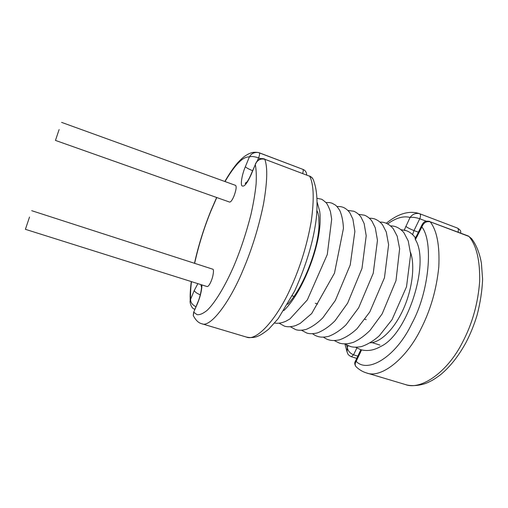 <?xml version="1.0" encoding="UTF-8"?>
<svg xmlns="http://www.w3.org/2000/svg" width="508" height="508" viewBox="0 0 508 508"><rect width="100%" height="100%" fill="white"/><g stroke="black" fill="none" stroke-linecap="round" stroke-linejoin="round"><path stroke-width="0.76" d="M466.192 342.144C470.573 333.629 474.212 324.599 477.107 315.049C480.289 302.812 482.124 290.881 482.6 279.26L481.419 263.341L480.676 259.467C478.701 250.869 475.672 243.923 471.576 238.639L468.42 236.042L430.193 221.793C426.32 221.024 423.551 222.745 421.881 226.962L415.392 239.636L415.08 238.404L416.909 235.255M370.275 342.817C380.511 342.417 394.125 329.476 403.219 309.467C412.312 289.477 415.226 265.481 410.508 252.324M415.392 239.636C430.282 263.03 407.327 334.645 380.638 346.5C373.926 350.387 367.271 351.434 360.68 349.663L355.6 347.256M405.53 230.397L404.254 230.061L410.058 217.462C412.579 217.018 415.811 217.449 419.748 218.751L413.995 230.575L412.604 234.62M29.534 217.037L25.4 229.318L29.534 217.037M25.4 229.318L207.143 286.569C208.274 286.556 209.582 284.81 211.074 281.337C213.277 276.333 214.23 269.03 212.738 269.183L31.706 210.687M59.112 129.572L55.461 140.418L59.112 129.572M55.461 140.418L229.641 202.089C230.829 202.063 232.264 200.089 233.953 196.164C236.15 190.208 236.69 186.607 235.572 185.376L61.576 122.371M246.444 337.077C256.47 341.801 277.508 318.573 291.497 286.207C300.603 265.944 307.181 244.316 311.245 221.31C314.3 199.39 313.785 184.366 309.696 176.244L264.77 159.258C267.767 167.1 267.335 182.074 263.468 204.191C258.68 227.457 251.835 249.504 242.919 270.332C229.146 303.562 209.975 327.958 201.797 323.742L246.444 337.077C250.628 337.922 254.305 337.687 257.467 336.379C260.388 335.267 264.211 332.791 268.929 328.943L278.232 318.592L294.64 291.027C306.362 264.979 313.582 240.779 316.287 218.415C317.798 202.406 317.017 190.125 313.938 181.559C313.36 179.006 311.95 177.235 309.696 176.244L264.77 159.258C260.274 158.312 257.118 160.103 255.295 164.636L251.079 174.771C247.021 183.706 243.961 187.357 241.903 185.738C240.36 184.042 242.208 173.965 245.345 166.713L249.371 156.966C251.295 153.505 254.317 152.032 258.445 152.54L302.8 169.329C305.213 170.244 306.514 172.104 306.711 174.898M201.797 323.742C198.609 323.037 195.77 320.307 193.281 315.563L193.859 312.268L197.047 314.674C199.777 315.004 203.117 313.582 207.067 310.401C215.417 302.476 225.793 284.855 234.283 265.005C240.805 249.371 246.355 232.581 250.927 214.63C253.473 203.264 255.2 193.04 256.115 183.959C256.534 175.838 256.261 169.399 255.295 164.636L251.085 174.257M193.269 315.519L193.65 312.287L197.656 303.143C200.368 296.374 201.797 290.303 201.943 284.931M225.031 181.559C235.052 164.529 243.161 156.331 249.371 156.966C251.136 156.134 254.21 156.445 258.591 157.899L260.725 158.706M195.967 306.73C192.31 304.914 190.525 302.444 190.608 299.307L190.227 300.977M355.968 366.611C354.838 365.004 354.914 363.258 356.178 361.366C367.83 373.761 396.227 356.819 411.994 323.272C429.26 291.668 433.597 241.643 421.881 226.962L421.85 225.139L416.808 235.458L417.385 236.156M366.465 372.916L405.174 384.48C421.183 390.836 448.018 371.488 462.604 342.132C472.256 323.812 477.939 303.657 479.647 281.661C480.092 260.502 476.536 245.434 468.967 236.449L430.193 221.793C436.963 230.588 439.826 245.662 438.785 267.017C436.537 289.268 430.644 309.785 421.1 328.568C406.635 358.642 381.102 378.905 366.465 372.916C362.661 371.805 359.162 369.703 355.962 366.617C354.59 364.604 354.381 362.839 355.321 361.315L356.178 361.366L361.563 349.91M387.648 223.92C396.037 217.862 403.504 215.709 410.058 217.462C412.445 214.192 415.576 212.922 419.449 213.646L419.716 213.741C420.783 214.541 420.789 216.211 419.748 218.751L426.212 221.19M357.854 356.14L353.543 354.825C349.955 353.282 347.878 350.831 347.301 347.485L347.021 351.758C347.853 353.524 347.167 354.546 351.314 356.724L356.762 358.381M216.789 197.536L210.953 210.934C204.222 227.374 198.78 244.837 194.627 263.328M458.025 232.112C458.629 229.946 458.426 228.6 457.429 228.073L419.748 213.754M360.089 351.561L360.255 353.022M418.395 232.213L413.995 230.575C410.388 229.159 407.645 227.749 405.771 226.339M468.42 236.042L471.583 238.639M356.851 348.018L353.543 354.825L351.314 356.724M346.494 344.862L347.301 347.485L348.171 345.688M302.685 173.38C303.384 171.069 303.422 169.723 302.8 169.329L259.321 152.806C259.874 153.441 259.632 155.143 258.591 157.899L257.499 160.528M309.366 175.901L309.366 175.901C311.226 176.816 312.42 177.851 312.934 179.006M191.484 281.635C190.646 288.614 190.354 294.507 190.608 299.307L194.253 290.487L197.872 283.648M251.079 174.771L250.965 174.549C249.282 178.505 247.65 181.362 246.056 183.128L245.307 183.604C245.116 183.153 245.878 182.518 247.606 181.699M245.345 166.713C246.329 167.786 248.742 169.107 252.578 170.669M197.853 302.197L197.656 303.143M200.279 294.818C196.837 293.383 194.831 291.941 194.253 290.487M415.404 237.922C413.099 234.55 410.115 232.143 406.444 230.708L400.914 229.654M390.512 225.869C392.894 225.965 394.76 226.301 396.113 226.892C399.091 228.079 401.714 230.061 403.993 232.835L408.235 240.957L410.648 254.235L406.521 286.753L392.017 319.71L379.292 335.775C373.52 340.912 367.601 344.5 361.531 346.545C356.838 347.447 353.028 347.396 350.107 346.399L344.989 343.935M380.009 222.059C382.41 222.11 384.302 222.434 385.686 223.031C388.62 224.225 391.166 226.162 393.325 228.854L397.18 236.137L399.631 248.717L396.005 280.606L382.175 313.849L370.135 330.289C364.846 335.559 359.423 339.509 353.879 342.132C348.463 344.018 343.643 344.348 339.427 343.11L334.277 340.576M369.399 218.211C371.805 218.218 373.723 218.529 375.152 219.139C378.028 220.313 380.511 222.225 382.594 224.873L386.27 231.978L388.614 244.735L384.461 277.749L369.799 311.963L357.073 328.676C351.358 333.991 345.497 337.718 339.49 339.846C334.982 340.754 331.368 340.735 328.651 339.782C327.254 339.446 325.526 338.582 323.463 337.179M358.686 214.338L364.522 215.208C367.443 216.427 369.907 218.376 371.907 221.063L375.266 227.813L377.469 240.316L373.234 273.285L358.661 307.784L346.024 324.828C340.335 330.308 334.499 334.169 328.511 336.398C324.041 337.356 320.459 337.369 317.767 336.429C316.313 336.067 314.573 335.178 312.547 333.75M347.866 210.426L353.784 211.239C356.641 212.439 359.029 214.351 360.947 216.98L364.134 223.52L366.211 235.763L361.975 268.478L347.618 303.174L335.083 320.694C329.362 326.454 323.488 330.517 317.468 332.899C313.011 333.934 309.448 333.978 306.781 333.038L301.523 330.283M336.937 206.489L340.658 206.616L342.944 207.232C345.732 208.407 348.043 210.287 349.879 212.858L352.895 219.164L354.87 231.426L350.234 264.941L335.318 300.501L322.809 317.837C317.348 323.291 311.747 327.165 306.007 329.457C301.714 330.473 298.272 330.524 295.681 329.616L290.398 326.771M325.901 202.514L329.667 202.571L331.997 203.181L335.305 205.016C336.563 205.943 338.087 207.816 339.858 210.642C341.947 215.576 343.141 221.494 343.44 228.403L334.48 273.152L311.677 313.569L300.222 323.386L295.872 325.495C291.624 326.911 287.826 327.139 284.48 326.161L279.159 323.221M317.106 198.361L320.942 199.092C321.577 199.022 323.247 200.177 325.939 202.559C327.114 203.638 328.619 206.648 330.454 211.588L331.686 219.234L327.285 254.508L307.334 299.904L289.954 318.922L285.864 321.259C281.584 323.069 277.838 323.659 274.631 323.044M317.227 202.4L319.691 211.245C320.008 213.989 320.205 215.309 320.103 222.148C319.265 249.593 301.536 293.713 283.826 310.572M316.979 210.75L317.983 213.093L318.814 217.329L319.005 226.066C318.16 249.726 302.565 289.02 287.636 304.324M194.488 263.284C198.412 245.586 203.879 228.067 210.896 210.725L216.649 197.491M224.834 181.483C229.311 173.736 233.604 167.481 237.706 162.731C243.694 156.381 245.485 155.689 248.469 153.975C250.431 153.156 252.565 151.657 258.47 152.546M366.16 319.684L364.954 319.297M317.621 304.025L315.303 303.276M294.037 296.412L292.252 295.84M355.321 361.315L360.87 349.72M379.952 345.097L372.053 342.621M386.264 223.266C398.329 213.506 409.391 210.299 419.449 213.646L457.429 228.073C462.013 230.93 460.407 232.143 460.794 233.159M264.509 158.941C262.299 158.515 260.985 158.452 260.553 158.75L257.41 160.611L255.359 163.982M193.65 312.287L197.612 302.768C200.482 296.653 202.387 285.331 201.231 285.134C200.8 284.931 200.99 285.839 201.797 287.852M259.321 152.806L258.445 152.54M191.268 281.565C190.322 288.957 189.973 295.421 190.221 300.971M190.233 300.882C189.535 300.73 190.906 308.896 194.875 309.188M429.692 221.399C424.078 220.58 424.263 222.472 423.132 223.088L421.843 225.146M344.894 343.935L347.021 351.758M466.02 342.475C458.508 356.191 449.942 366.998 440.322 374.891C433.54 379.844 432.003 380.498 428.86 382.048C423.189 385.013 412.356 386.956 405.174 384.48"/></g></svg>
